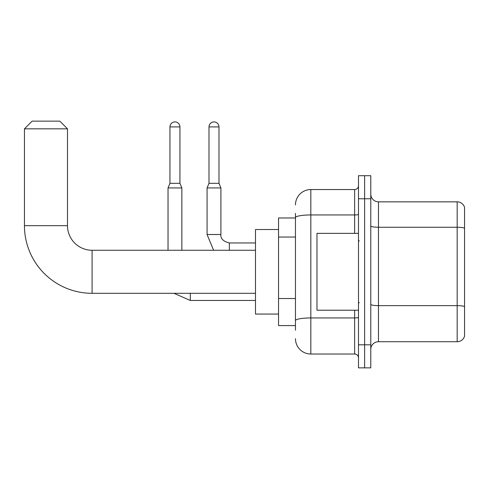 <?xml version="1.0" encoding="UTF-8"?>
<svg xmlns="http://www.w3.org/2000/svg" width="489" height="489" viewBox="0 0 489 489"><rect width="100%" height="100%" fill="white"/><g stroke="black" fill="none" stroke-linecap="round" stroke-linejoin="round"><path stroke-width="0.73" d="M295.46 217.984L278.547 217.984L278.547 325.588L295.46 325.588M295.46 330.197L295.46 213.369M358.486 344.8L358.486 367.862L364.635 367.862L364.635 344.8L364.635 367.862L370.778 367.862L370.778 344.8L364.635 344.8L364.635 198.766L364.635 344.8L358.486 344.8L358.486 198.766L364.635 198.766L364.635 175.71L364.635 198.766L370.778 198.766L370.778 344.8M370.778 198.766L370.778 175.71L358.486 175.71L358.486 198.766M295.46 204.915A15.373 15.373 0 0 1 310.833 189.543L310.833 354.024L354.641 354.024L354.641 310.215M310.833 189.543L354.641 189.543A3.845 3.845 0 0 0 358.486 185.704M295.46 232.428L295.46 217.617A15.373 2.671 180 0 1 310.833 214.952L354.641 214.952L354.641 189.543M358.486 357.869A3.845 3.845 0 0 0 354.641 354.024M310.833 354.024A15.373 15.373 0 0 1 295.46 338.651M370.778 349.415A7.683 7.683 0 0 1 378.468 341.725L457.172 341.725L457.172 201.841L378.468 201.841A7.683 7.683 0 0 1 370.778 194.157A7.683 7.683 0 0 0 378.468 201.841L378.468 341.725M464.55 207.379A7.683 7.683 0 0 0 457.172 201.841A7.683 7.683 0 0 1 464.55 207.379L464.55 336.194A7.683 7.683 0 0 1 457.172 341.725M255.49 293.308L92.085 293.308A67.635 67.635 0 0 1 24.45 225.667L24.45 128.827L32.133 121.138L59.805 121.138L67.494 128.827L24.45 128.827M92.085 293.308L92.085 250.264A24.597 24.597 0 0 1 67.494 225.667L67.494 128.827M278.547 229.512L255.49 229.512L255.49 314.06L278.547 314.06M179.94 183.32L169.946 183.32L169.946 126.902A4.994 4.994 0 0 1 174.94 121.908A4.994 4.994 0 0 1 179.94 126.902L179.94 183.32L181.859 187.929L181.859 250.264M168.027 250.264L168.027 187.929L181.859 187.929M218.98 183.32L208.992 183.32L208.992 126.902A4.994 4.994 0 0 1 213.986 121.908A4.994 4.994 0 0 1 218.98 126.902L218.98 183.32L220.906 187.929L207.067 187.929L207.067 234.506L220.887 234.506M358.486 233.357L316.976 233.357L316.976 310.215L358.486 310.215M295.46 237.037L278.547 237.037M295.46 298.522L278.547 298.522M358.486 317.275A3.845 0.666 0 0 1 354.641 317.942L310.833 317.942A15.373 2.671 180 0 0 295.46 320.613M354.641 233.357L354.641 214.952A3.845 0.666 0 0 0 358.486 214.286M464.55 228.21A7.683 1.333 180 0 0 457.172 227.251L378.468 227.251A7.683 1.333 0 0 1 370.778 225.912M464.55 306.609A7.683 1.333 180 0 0 457.172 305.643L378.468 305.643A7.683 1.333 -0 0 1 370.778 304.311M24.45 225.667L67.494 225.667M190.313 293.308L190.313 300.454L173.956 293.308M169.946 126.902L179.94 126.902M220.906 187.929L220.906 234.506C220.441 238.608 223.259 241.425 229.359 242.966C223.259 241.425 220.441 238.608 220.906 234.506C220.441 238.608 223.259 241.425 229.359 242.966C223.259 241.425 220.441 238.608 220.906 234.506C220.441 238.608 223.259 241.425 229.359 242.966L229.359 250.264M208.992 126.902L218.98 126.902M255.49 250.264L92.085 250.264M255.49 300.454L190.313 300.454M169.946 183.32L168.027 187.929M207.067 234.506L213.595 250.264M255.49 242.966L229.359 242.966M208.992 183.32L207.067 187.929M359.25 241.04L358.486 240.27M359.25 302.532L358.486 303.296"/></g></svg>
